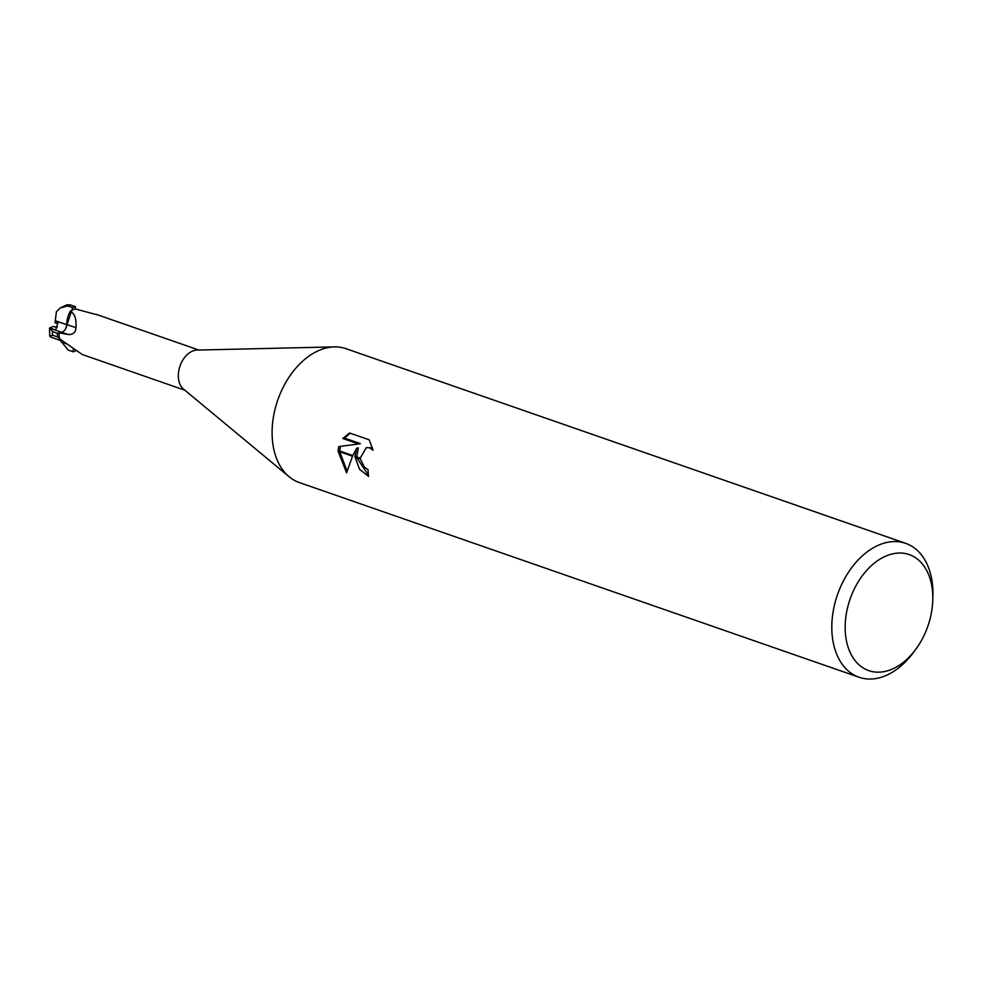 <?xml version="1.0" encoding="UTF-8"?>
<svg xmlns="http://www.w3.org/2000/svg" width="982" height="982" viewBox="0 0 982 982"><rect width="100%" height="100%" fill="white"/><g stroke="black" fill="none" stroke-linecap="round" stroke-linejoin="round"><path stroke-width="1.47" d="M288.941 476.589L183.45 389.044A21.26 14.251 -70.8 0 1 178.368 374.375A21.26 14.251 -70.8 0 1 197.001 350.083L334.052 346.892M97.058 314.78L75.356 308.937L75.454 306.679L70.483 304.96L67.107 304.751L60.148 307.98L67.733 305.918L72.693 307.648A23.629 15.835 -70.8 0 1 75.454 306.679M70.225 311.331C74.558 313.332 76.486 318.671 76.019 327.35C75.761 332.125 73.355 334.531 68.801 334.567L59.141 332.886L61.621 332.284A6.788 4.554 109.2 0 0 66.801 324.637A18.805 12.606 -70.8 0 1 70.225 311.331A21.26 14.251 -70.8 0 1 75.356 308.937M59.657 339.465L62.406 341.061A18.805 12.606 -70.8 0 1 59.657 339.465A21.26 14.251 -70.8 0 1 59.141 332.91A21.26 14.251 -70.8 0 1 59.141 332.886L57.459 333.315L52.488 331.585L49.763 327.816M57.815 323.532L55.041 322.808L56.404 311.724L60.148 307.98M55.041 322.808L57.877 323.017L55.704 330.038L49.689 327.902L53.458 326.454L56.882 327.644L55.115 327.031L57.214 326.515M845.269 623.226A61.436 41.183 -70.8 0 1 891.312 554.167A61.436 41.183 -70.8 0 1 932.79 599.965A61.436 41.183 -70.8 0 1 932.704 601.978A61.436 41.183 -70.8 0 1 915.494 649.691A61.436 41.183 -70.8 0 1 868.137 670.387A61.436 41.183 -70.8 0 1 845.269 623.226M915.494 649.691L912.941 653.091A70.888 47.529 -70.8 0 1 859.078 677.249A70.888 47.529 -70.8 0 1 831.926 622.563A70.888 47.529 -70.8 0 1 905.649 543.341A70.888 47.529 -70.8 0 1 932.9 595.718L932.79 599.965M859.078 677.249L299.375 482.579A70.888 47.529 -70.8 0 1 272.223 427.882A70.888 47.529 -70.8 0 1 345.946 348.671L905.649 543.341M360.333 458.925L364.383 467.211L368.029 469.58A70.888 47.529 109.2 0 0 368.606 476.454L359.584 469.347L355.042 457.084L360.32 458.925A11.33 7.709 -103.7 0 1 360.234 458.103L355.005 456.286L356.65 448.234L352.82 455.525L338.139 450.419L338.802 446.54L358.651 444.011L342.767 438.488L349.629 433.001M349.617 433.001L369.22 439.813L373 450.235L369.674 447.817L366.298 447.645L360.247 458.103M338.09 451.192L352.501 456.213L346.609 472.882L338.09 451.192A25.655 17.467 76.3 0 1 338.139 450.419M356.736 456.888L358.344 447.829L356.65 448.234M356.81 457.71L368.459 475.239M355.03 457.084A18.633 12.692 76.3 0 1 355.005 456.286M366.298 447.645L372.448 447.878M350.181 433.185L344.486 438.07L360.369 443.594L358.651 444.011M340.435 446.331L339.76 450.983M339.747 451.769L347.076 470.955M344.486 438.07L342.767 438.488M64.088 341.957L82.316 354.539L184.849 390.21M66.801 324.637A29.399 1.215 -158.6 0 0 76.019 327.35M289.15 476.773A70.888 47.529 -70.8 0 1 272.223 427.882M50.843 337.145L49.751 336.2L52.525 335.206L57.496 336.936A23.629 15.835 -70.8 0 1 57.459 333.315M57.496 336.936L63.204 341.405M73.208 349.58L73.085 351.777L68.126 350.058L60.994 341.171M75.319 351.04A23.629 15.835 -70.8 0 1 73.085 351.777M72.705 307.648L65.622 328.761M55.238 320.697L66.69 324.674M49.751 336.2L49.505 328.086L61.584 332.297M55.311 320.746L66.788 324.735M60.872 340.631L65.352 342.951M61.621 332.284A26.367 1.092 -158.6 0 0 68.801 334.567M52.488 331.597A23.629 15.847 -70.8 0 1 52.488 331.585A23.629 15.847 -70.8 0 0 52.525 335.206M61.265 341.982L66.31 343.737M67.733 305.918A23.629 15.847 -70.8 0 1 70.483 304.96M96.285 314.375L198.818 350.034M62.492 341.196L50.733 337.108"/></g></svg>
